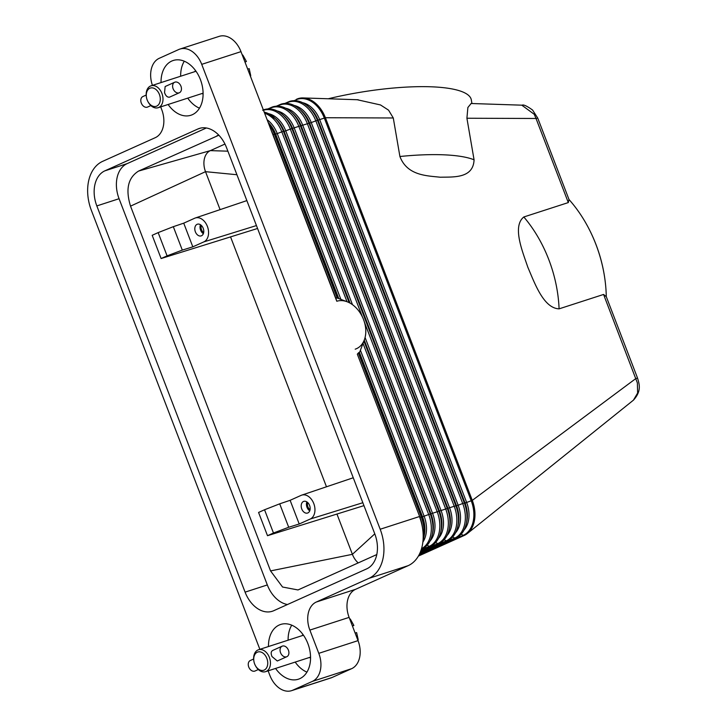 <?xml version="1.0" encoding="UTF-8"?>
<svg xmlns="http://www.w3.org/2000/svg" width="727" height="727" viewBox="0 0 727 727"><rect width="100%" height="100%" fill="white"/><g stroke="black" fill="none" stroke-linecap="round" stroke-linejoin="round"><path stroke-width="1.09" d="M418.398 556.082L425.086 553.074L418.97 555.046M160.676 106.887L161.721 109.613A23.019 16.049 -107.9 0 1 163.239 126.716A23.019 16.049 -107.9 0 1 155.278 137.676L102.671 161.339A40.285 28.08 72.1 0 0 88.73 180.514A40.285 28.08 72.1 0 0 91.402 210.457L259.866 649.329M268.127 670.848L269.853 675.356A23.019 16.049 72.1 0 0 279.977 688.596A23.019 16.049 72.1 0 0 291.627 690.65L330.876 677.946A23.019 16.049 -107.9 0 0 332.021 677.509L351.595 668.695A23.019 16.049 -107.9 0 0 359.565 657.744A23.019 16.049 -107.9 0 0 358.038 640.632L349.114 617.387A23.019 16.049 72.1 0 1 347.597 600.284A23.019 16.049 72.1 0 1 355.558 589.324L408.165 565.661A40.285 28.08 -107.9 0 0 422.105 546.486A40.285 28.08 -107.9 0 0 422.623 528.629A40.285 28.08 -107.9 0 0 419.443 516.543L380.185 529.247A40.285 28.08 72.1 0 1 382.856 559.181A40.285 28.08 72.1 0 1 368.907 578.356L408.165 565.661M338.718 298.461L275.633 134.104L274.915 134.095L337.937 298.27L337.283 298.125A32.352 23.119 -114.2 0 0 335.692 297.806L336.801 301.26A25.699 18.375 -114.2 0 1 347.37 301.85A25.699 18.375 -114.2 0 1 364.4 339.7L360.029 351.295A34.523 24.682 65.8 0 1 359.601 352.141L358.347 352.995A32.352 23.119 -114.2 0 1 357.32 354.167L419.952 517.306L357.32 354.167M364.4 339.7A25.699 18.375 -114.2 0 1 355.194 349.178M337.937 298.27L347.37 301.85M335.692 297.806L273.061 134.659A28.771 20.056 -107.9 0 0 271.416 130.942M336.801 301.26L240.982 51.644A23.019 16.049 -107.9 0 0 230.859 38.404A23.019 16.049 -107.9 0 0 219.218 36.35L179.96 49.054A23.019 16.049 72.1 0 1 191.601 51.108A23.019 16.049 72.1 0 1 201.724 64.349L240.982 51.644M603.574 294.453L559.09 308.848C543.46 308.266 534.59 282.867 527.857 267.309C522.477 251.315 512.044 226.415 523.822 216.973L568.305 202.579L568.968 199.48A111.258 77.562 72.1 0 1 588.734 228.396A111.258 77.562 72.1 0 1 604.691 277.741A111.258 77.562 72.1 0 1 606.282 296.689L603.574 294.453L637.361 382.902L637.624 393.025L633.444 400.15C641.932 390.853 639.16 383.856 637.561 378.131L635.852 378.54L472.286 500.376A28.771 20.056 -107.9 0 1 467.388 533.509A28.771 20.056 -107.9 0 1 464.235 535.454L425.086 553.074A1.917 1.372 -114.2 0 1 424.132 552.956L423.596 552.665M521.795 105.179L534.254 114.303L536.026 118.483L466.916 118.237L474.068 159.795C473.332 178.851 452.848 176.852 440.28 177.234C427.385 175.725 407.274 175.916 399.914 156.505L393.28 117.974L325.396 117.729A28.771 20.056 -107.9 0 0 303.123 97.927A28.771 20.056 -107.9 0 0 298.188 98.608A28.771 20.056 -107.9 0 0 296.752 99.163A1.917 1.372 65.8 0 0 296.652 99.199A1.917 1.372 65.8 0 0 296.098 99.799A28.371 19.774 72.1 0 1 324.333 118.101L471.223 500.758A28.371 19.774 72.1 0 1 463.281 535.336L424.132 552.956M296.561 99.254L298.188 98.608M568.305 202.579L536.026 118.483L537.735 118.074L568.996 199.507M471.941 103.534L471.323 99.944A111.258 26.399 170.2 0 0 328.222 98.772M393.28 117.974L388.572 110.168L380.512 104.952L357.175 99.726M471.132 103.507L467.879 107.487L466.916 118.237M604.691 277.741L604.628 277.296A109.341 76.226 -107.9 0 0 588.934 228.805L588.734 228.396M467.388 533.509L633.326 400.241M257.558 228.478L161.112 258.539L152.188 235.303L158.159 232.613L167.083 255.859L182.304 250.106L173.317 226.679L158.159 232.613M326.478 486.79L230.541 236.857M279.704 503.829L264.546 509.763L273.47 533.009L288.701 527.257L279.704 503.829L290.118 500.312L301.132 495.36A12.704 8.86 72.1 0 1 301.696 495.142A12.704 8.86 72.1 0 1 313.928 503.965A12.704 8.86 72.1 0 1 310.22 519.042L299.215 523.994L288.701 527.257M273.47 533.009L267.5 535.699L258.576 512.453L264.546 509.763M290.118 500.312L299.215 523.994M303.477 501.485A6.134 4.28 72.1 0 1 303.786 501.366A6.134 4.28 72.1 0 1 309.675 505.665A6.134 4.28 72.1 0 1 307.875 512.926A6.134 4.28 72.1 0 1 307.566 513.044A6.134 4.28 72.1 0 1 301.678 508.746A6.134 4.28 72.1 0 1 303.477 501.485M309.738 510.827A6.134 4.28 72.1 0 1 306.849 501.884M310.075 509.636A4.716 3.29 72.1 0 1 307.812 502.657M363.945 505.628L267.5 535.699M220.09 209.63L205.514 171.672L236.929 174.734M376.795 554.556L297.997 589.951L282.558 587.025L270.553 570.913L130.533 206.141L205.514 171.672A17.266 12.032 72.1 0 1 205.268 170.99A17.266 12.032 72.1 0 1 210.348 150.625L227.887 151.18M270.553 570.913L352.404 554.319L336.928 514.007M358.22 562.916A17.266 12.032 72.1 0 1 352.668 555.001A17.266 12.032 72.1 0 1 352.404 554.319L374.787 533.854M173.317 226.679L183.731 223.162L194.745 218.209A12.704 8.86 72.1 0 1 195.309 217.991A12.704 8.86 72.1 0 1 207.54 226.815A12.704 8.86 72.1 0 1 203.833 241.891L192.819 246.844L183.731 223.162M192.819 246.844L182.304 250.106M197.09 224.325A6.134 4.28 72.1 0 1 197.399 224.207A6.134 4.28 72.1 0 1 203.287 228.505A6.134 4.28 72.1 0 1 201.488 235.775A6.134 4.28 72.1 0 1 201.179 235.893A6.134 4.28 72.1 0 1 195.29 231.586A6.134 4.28 72.1 0 1 197.09 224.325M200.452 224.725A6.134 4.28 -107.9 0 0 203.351 233.676M201.424 225.506A4.716 3.29 -107.9 0 0 203.678 232.486M161.112 258.539L167.083 255.859M465.653 503.029L466.552 502.212M130.533 206.141C125.362 189.365 128.052 177.67 138.584 171.063L210.348 150.625L224.961 144.055M138.584 171.063L218.854 135.222M216.873 135.831L218.782 135.14M422.623 528.629L422.223 525.939A28.771 20.056 -107.9 0 0 419.952 517.306L421.26 516.888A28.771 20.056 72.1 0 1 423.169 538.234M358.038 640.632L318.789 653.337A23.019 16.049 72.1 0 1 320.316 670.439A23.019 16.049 72.1 0 1 312.346 681.399L351.595 668.695M355.558 589.324L316.309 602.029A23.019 16.049 -107.9 0 0 308.339 612.979A23.019 16.049 -107.9 0 0 309.866 630.091L349.114 617.387M303.068 634.662A12.659 8.824 -107.9 0 0 302.105 635.662M309.193 657.562A12.659 8.824 -107.9 0 0 310.556 657.808M206.359 127.979L127.125 163.639A28.771 20.056 -107.9 0 0 119.074 198.716L267.327 584.944A28.771 20.056 -107.9 0 0 287.474 604.519M226.497 147.563L374.759 533.791A28.771 20.056 72.1 0 1 366.699 568.868L273.734 610.707A28.771 20.056 72.1 0 1 272.298 611.262A28.771 20.056 72.1 0 1 245.09 592.141L96.827 205.914A28.771 20.056 72.1 0 1 104.879 170.836L197.853 128.997A28.771 20.056 72.1 0 1 199.289 128.443A28.771 20.056 72.1 0 1 226.497 147.563M380.185 529.247L201.724 64.349M152.434 85.368A23.019 16.049 72.1 0 1 151.271 69.256A23.019 16.049 72.1 0 1 159.24 58.305L178.815 49.491A23.019 16.049 72.1 0 1 179.96 49.054M195.618 70.701A12.659 8.824 -107.9 0 0 194.654 71.7M201.733 93.601A12.659 8.824 -107.9 0 0 203.106 93.847M318.789 653.337L309.866 630.091M332.021 677.509L292.772 690.205L312.346 681.399M292.772 690.205A23.019 16.049 72.1 0 1 291.627 690.65M291.736 625.175A28.771 20.056 -107.9 0 0 288.11 640.187M295.198 662.088A28.771 20.056 -107.9 0 0 306.93 672.13M268.481 646.539A28.771 20.056 72.1 0 1 279.223 625.011A28.771 20.056 72.1 0 1 280.658 624.457A28.771 20.056 72.1 0 1 308.248 644.604A28.771 20.056 72.1 0 1 299.815 678.654A28.771 20.056 72.1 0 1 298.379 679.209A28.771 20.056 72.1 0 1 275.569 668.44M184.285 61.213A28.771 20.056 -107.9 0 0 180.66 76.235M187.739 98.127A28.771 20.056 -107.9 0 0 199.48 108.178M161.03 82.578A28.771 20.056 72.1 0 1 171.772 61.05A28.771 20.056 72.1 0 1 173.208 60.495A28.771 20.056 72.1 0 1 200.797 80.652A28.771 20.056 72.1 0 1 192.364 114.693A28.771 20.056 72.1 0 1 190.919 115.248A28.771 20.056 72.1 0 1 168.119 104.479M316.309 602.029L368.907 578.356M250.515 76.489L250.706 75.826A22.055 15.376 -107.9 0 0 250.706 75.526L249.17 68.638L247.689 69.11M244.935 61.959L246.417 61.486L242.909 55.225A22.055 15.376 -107.9 0 0 242.718 55.016L242.164 54.734M242.418 55.379L242.909 55.225M250.706 75.526L250.206 75.69M245.008 62.14L246.417 61.486M146.409 97.064L146.336 96.609A11.505 8.024 72.1 0 1 150.471 86.031A11.505 8.024 72.1 0 1 151.043 85.813A11.505 8.024 72.1 0 1 162.085 93.874A11.505 8.024 72.1 0 1 158.704 107.487A11.505 8.024 72.1 0 1 158.132 107.714A11.505 8.024 72.1 0 1 147.99 101.716L147.781 101.317A9.587 6.688 72.1 0 1 146.409 97.064A9.587 6.688 72.1 0 1 149.853 88.249A9.587 6.688 72.1 0 1 159.395 94.428A9.587 6.688 72.1 0 1 156.714 106.124A9.587 6.688 72.1 0 1 147.781 101.317M179.396 92.738L169.545 97.145C167.392 97.454 165.72 95.946 164.547 92.611L165.138 86.531L174.671 82.242A5.752 4.117 -114.2 0 1 180.959 86.222A5.752 4.117 -114.2 0 1 179.396 92.738A5.752 4.117 -114.2 0 1 173.108 88.758A5.752 4.117 -114.2 0 1 174.671 82.242M146.191 95.055L142.865 96.555A5.752 4.117 65.8 0 0 141.302 103.07A5.752 4.117 65.8 0 0 147.59 107.051L150.88 105.569M349.869 619.34L350.369 619.177A22.055 15.376 -107.9 0 0 350.169 618.968L349.778 619.095M352.459 626.092L353.876 625.438L350.369 619.177M350.169 618.968L349.614 618.686M357.966 640.451L358.157 639.787A22.055 15.376 -107.9 0 0 358.157 639.487L357.666 639.651M358.157 639.487L356.621 632.59L355.139 633.072M352.395 625.92L353.876 625.438M253.859 661.016L253.796 660.57A11.505 8.024 72.1 0 1 257.921 649.993A11.505 8.024 72.1 0 1 258.503 649.765A11.505 8.024 72.1 0 1 269.535 657.835A11.505 8.024 72.1 0 1 266.164 671.448A11.505 8.024 72.1 0 1 265.582 671.666A11.505 8.024 72.1 0 1 255.441 665.678L255.232 665.269A9.587 6.688 72.1 0 1 253.859 661.016A9.587 6.688 72.1 0 1 257.303 652.201A9.587 6.688 72.1 0 1 266.854 658.389A9.587 6.688 72.1 0 1 264.165 670.085A9.587 6.688 72.1 0 1 255.232 665.269M286.847 656.69A5.752 4.117 -114.2 0 1 280.558 652.719A5.752 4.117 -114.2 0 1 282.121 646.194A5.752 4.117 -114.2 0 1 288.41 650.174A5.752 4.117 -114.2 0 1 286.847 656.69L277.305 660.988L271.998 656.572C270.671 653.364 270.962 651.301 272.879 650.374M253.641 659.016L250.315 660.507A5.752 4.117 65.8 0 0 248.752 667.032A5.752 4.117 65.8 0 0 255.041 671.003L258.33 669.522M297.007 100.944A28.371 19.774 72.1 0 1 307.948 106.287A28.371 19.774 72.1 0 1 317.445 120.337L315.827 120.855L462.717 503.502L458.146 505.229A25.345 17.666 72.1 0 1 455.547 532.782M302.714 102.716A25.345 17.666 72.1 0 1 319.762 119.828L466.652 502.475L472.286 500.376L325.396 117.729L317.445 120.337L464.326 502.984L462.717 503.502A28.371 19.774 72.1 0 1 454.775 538.089L452.667 536.98M464.053 530.028A25.345 17.666 72.1 0 0 466.652 502.475L464.326 502.984A28.371 19.774 72.1 0 1 466.207 524.067A28.371 19.774 72.1 0 1 460.464 534.808M455.938 538.107A1.917 1.372 -114.2 0 1 455.829 538.171A1.917 1.372 -114.2 0 1 455.729 538.207A1.917 1.372 -114.2 0 1 454.775 538.089L419.524 553.947M285.756 103.379L287.592 102.552A28.371 19.774 72.1 0 1 315.827 120.855L311.256 122.581L458.146 505.229L456.538 505.747A25.345 17.666 72.1 0 1 458.21 524.585L457.701 526.821A28.371 19.774 72.1 0 1 451.958 537.562M421.914 549.112A1.917 1.372 -114.2 0 1 421.805 549.176A1.917 1.372 -114.2 0 1 421.705 549.212A1.917 1.372 -114.2 0 1 421.36 549.267M363.027 343.435L428.694 514.516L422.514 516.752A25.345 17.666 72.1 0 1 424.195 535.59L423.687 537.826A28.371 19.774 72.1 0 1 423.069 540.052L423.687 537.826A28.371 19.774 72.1 0 0 421.805 516.743L421.26 516.888L358.347 352.995M364.4 322.097L437.2 511.763L428.694 514.516A28.371 19.774 72.1 0 1 421.524 548.721M360.447 350.341L424.132 516.234A25.345 17.666 72.1 0 1 422.878 542.06M359.429 352.395L422.514 516.752L421.805 516.743L358.784 352.568M264.21 112.158A28.371 19.774 72.1 0 1 273.934 117.292A28.371 19.774 72.1 0 1 283.421 131.342L281.812 131.86L347.006 301.705M272.552 133.895L273.061 134.659L274.37 134.241L337.283 298.125M268.381 123.017A28.371 19.774 72.1 0 1 274.915 134.095L274.37 134.241A28.771 20.056 72.1 0 0 268.935 124.471M340.854 299.297L277.241 133.586L275.633 134.104A25.345 17.666 72.1 0 0 268.181 122.499M264.619 113.239A28.371 19.774 72.1 0 1 281.812 131.86L277.241 133.586A25.345 17.666 72.1 0 0 267.109 119.701M350.078 303.141L284.139 131.351L283.421 131.342L349.187 302.668M352.486 304.686L285.747 130.833L284.139 131.351A25.345 17.666 72.1 0 0 275.66 118.801L264.174 112.067M430.42 546.368A1.917 1.372 -114.2 0 1 430.311 546.422A1.917 1.372 -114.2 0 1 430.211 546.459A1.917 1.372 -114.2 0 1 429.266 546.341L421.124 550.012M294.208 105.47A25.345 17.666 72.1 0 1 311.256 122.581L298.824 126.362L445.706 509.009L437.2 511.763A28.371 19.774 72.1 0 1 429.266 546.341L427.158 545.232M364.254 340.082L431.02 514.007A25.345 17.666 72.1 0 1 432.701 532.836L432.183 535.072A28.371 19.774 72.1 0 1 426.44 545.823M363.909 341.027L430.311 513.989A28.371 19.774 72.1 0 1 432.183 535.072C430.529 541.942 427.076 546.64 421.805 549.176L421.315 549.394M365.072 337.482L432.629 513.48A25.345 17.666 72.1 0 1 430.03 541.042M268.754 108.877L270.58 108.059A28.371 19.774 72.1 0 1 298.824 126.362L290.318 129.106L362.464 317.063M263.483 110.268A28.371 19.774 72.1 0 1 290.318 129.106L285.747 130.833A25.345 17.666 72.1 0 0 268.699 113.721M438.926 543.614A1.917 1.372 -114.2 0 1 438.817 543.669A1.917 1.372 -114.2 0 1 438.717 543.714A1.917 1.372 -114.2 0 1 437.763 543.596L420.669 551.284M277.251 106.124L279.086 105.306A28.371 19.774 72.1 0 1 307.33 123.608L454.211 506.256L445.706 509.009A28.371 19.774 72.1 0 1 437.763 543.596L435.655 542.478M271.489 109.195A28.371 19.774 72.1 0 1 282.44 114.539L284.166 116.056A25.345 17.666 72.1 0 1 292.645 128.606L439.526 511.254A25.345 17.666 72.1 0 1 441.207 530.092L440.689 532.328A28.371 19.774 72.1 0 1 434.946 543.069M262.638 110.204L264.174 109.613C270.389 107.823 276.478 109.468 282.44 114.539A28.371 19.774 72.1 0 1 291.927 128.588L438.817 511.235A28.371 19.774 72.1 0 1 440.689 532.328C439.035 539.189 435.582 543.887 430.311 546.422L420.897 550.657M277.196 110.967A25.345 17.666 72.1 0 1 294.253 128.079L441.135 510.727A25.345 17.666 72.1 0 1 438.535 538.289M271.244 107.414A1.917 1.372 65.8 0 0 271.144 107.46A1.917 1.372 65.8 0 0 270.58 108.059L270.208 108.932M447.432 540.861A1.917 1.372 -114.2 0 1 447.323 540.915A1.917 1.372 -114.2 0 1 447.223 540.961A1.917 1.372 -114.2 0 1 446.269 540.843L420.142 552.602M288.501 103.697A28.371 19.774 72.1 0 1 299.451 109.041L301.169 110.549A25.345 17.666 72.1 0 1 309.647 123.099L456.538 505.747L454.211 506.256A28.371 19.774 72.1 0 1 446.269 540.843L444.161 539.725M279.995 106.451A28.371 19.774 72.1 0 1 290.945 111.794L292.672 113.303A25.345 17.666 72.1 0 1 301.142 125.853L448.032 508.5A25.345 17.666 72.1 0 1 449.713 527.339L449.195 529.574A28.371 19.774 72.1 0 1 443.452 540.315M267.909 108.914L272.68 106.86C278.895 105.079 284.984 106.715 290.945 111.794A28.371 19.774 72.1 0 1 300.433 125.835L447.314 508.491A28.371 19.774 72.1 0 1 449.195 529.574C447.541 536.435 444.088 541.142 438.817 543.669L420.406 551.957M285.702 108.214A25.345 17.666 72.1 0 1 302.759 125.326L449.64 507.982A25.345 17.666 72.1 0 1 447.041 535.535M279.741 104.67A1.917 1.372 65.8 0 0 279.641 104.706A1.917 1.372 65.8 0 0 279.086 105.306L278.714 106.178M276.414 106.16L281.185 104.106C287.392 102.325 293.481 103.97 299.451 109.041A28.371 19.774 72.1 0 1 308.939 123.081L455.82 505.738A28.371 19.774 72.1 0 1 457.701 526.821C456.047 533.691 452.585 538.389 447.323 540.915L419.833 553.292M288.246 101.916A1.917 1.372 65.8 0 0 288.146 101.953A1.917 1.372 65.8 0 0 287.592 102.552L287.22 103.434M464.235 535.454A1.917 1.372 -114.2 0 1 463.281 535.336L461.172 534.227M284.92 103.407L289.691 101.362C295.898 99.572 301.987 101.217 307.948 106.287L309.675 107.796A25.345 17.666 72.1 0 1 318.153 120.346L465.044 502.993A25.345 17.666 72.1 0 1 466.716 521.832L466.207 524.067C464.553 530.937 461.091 535.635 455.829 538.171L419.17 554.665M294.262 100.626L296.098 99.799L295.725 100.68M474.068 159.795A111.258 26.399 170.2 0 0 399.914 156.505M310.22 519.042L362.837 502.721M203.833 241.891L256.44 225.57M559.09 308.848A111.258 77.562 -107.9 0 0 523.822 216.973M197.853 128.997L200.779 128.052M104.879 170.836L127.125 163.639M96.827 205.914L119.074 198.716M245.09 592.141L267.327 584.944M606.282 296.652L637.561 378.131M537.735 118.074L532.555 110.022C526.957 106.015 523.485 104.406 522.131 105.188L471.032 103.498M301.696 495.142L353.249 477.766M195.309 217.991L246.862 200.607M303.123 97.936L358.211 99.763M158.132 107.714L203.106 93.165M151.043 85.813L196.017 71.264M258.503 649.765L303.468 635.216M265.582 671.666L310.556 657.117M282.121 646.194L272.589 650.492"/></g></svg>
